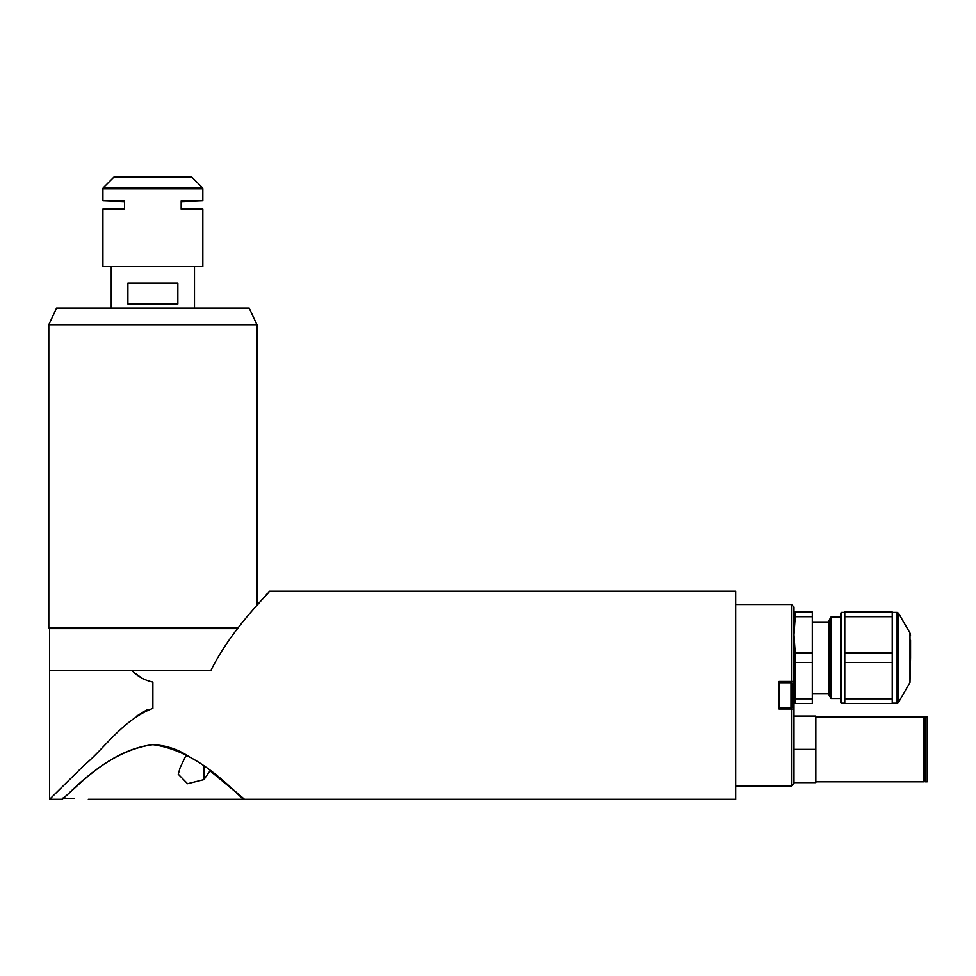 <?xml version="1.0" encoding="UTF-8"?>
<svg xmlns="http://www.w3.org/2000/svg" width="976" height="976" viewBox="0 0 976 976"><rect width="100%" height="100%" fill="white"/><g stroke="black" fill="none" stroke-linecap="round" stroke-linejoin="round"><path stroke-width="1.46" d="M793.988 708.979L793.988 783.496L791.487 785.985L791.487 708.979L793.988 708.979L793.988 681.492L791.487 681.492L791.487 604.486L735.697 604.486M735.697 785.985L791.487 785.985M791.487 681.492L778.994 681.492L778.994 708.979L791.487 708.979M791.487 604.486L793.988 606.974L793.988 681.492M841.446 612.391L841.446 703.147L840.604 702.317L840.604 613.221L841.446 612.391L844.777 612.391M892.235 662.497L892.235 698.84L844.777 698.84L844.777 662.497L892.235 662.497L892.235 653.042L844.777 653.042L844.777 616.698L892.235 616.698L892.235 653.042M844.777 662.497L844.777 653.042M910.547 640.28L910.547 657.763L910.547 640.28M910.547 657.763L909.986 682.48L909.986 633.058L898.542 613.221L898.542 702.317L909.986 682.48M844.777 698.84L844.777 703.562L892.235 703.562L892.235 698.84M892.235 616.698L892.235 611.976L844.777 611.976L844.777 616.698M812.3 621.98L828.953 621.98M812.3 693.558L828.953 693.558M831.04 616.991L831.04 698.535L828.953 694.936L828.953 620.602L831.04 616.991L840.604 616.991M831.04 698.535L840.604 698.535M795.208 653.042L793.988 634.888L795.208 616.698L812.3 616.698L812.3 653.042L795.208 653.042L795.208 662.497L812.3 662.497L812.3 698.84L795.208 698.84L795.208 662.497M812.3 653.042L812.3 662.497M795.208 698.84L795.208 703.562L812.3 703.562L812.3 698.84M795.208 616.698L795.208 611.976L812.3 611.976L812.3 616.698M815.838 781.825L923.699 781.825L923.699 716.884L815.838 716.884M927.2 781.825L927.2 716.884L925.016 716.884L925.016 781.825L927.2 781.825M815.838 749.361L815.838 782.654L793.988 782.654L793.988 749.361L815.838 749.361L815.838 716.055L793.988 716.055M778.994 707.722L790.987 707.722A1.33 1.33 0 0 0 792.317 706.392L792.317 684.078L792.317 706.392M778.994 682.749L790.987 682.749A1.33 1.33 0 0 1 792.317 684.078M792.317 695.241L792.317 701.561M74.615 798.405C92.342 799.393 92.342 799.393 74.615 798.405L62.33 798.405C71.577 794.135 105.432 750.288 152.878 744.664C165.127 745.298 176.253 748.702 186.257 754.887L180.109 767.758L178.266 774.212L187.563 783.728L203.911 779.629L210.047 770.82L244.464 799.307L210.011 770.784M170.507 747.726L162.309 745.566M152.878 744.664C101.65 751.459 63.721 801.699 61.293 799.307C63.672 801.784 101.492 751.52 152.878 744.664C204.094 751.483 241.926 801.589 244.464 799.307C242.158 801.869 204.338 751.569 152.878 744.664M170.922 747.86L174.521 749.202M210.23 770.955L216.794 776.042M226.957 784.301L240.45 795.806M242.097 797.233L244.464 799.307L735.697 799.307L735.697 591.163L269.437 591.163M61.293 799.307L49.63 799.307L49.63 670.256L131.638 670.256C137.506 676.392 144.582 680.333 152.878 682.102L152.878 708.369C123.22 719.458 104.456 748.568 84.229 765.123L49.63 799.307L84.204 765.16C104.615 748.433 123.049 719.605 152.878 708.369M54.485 794.501L61.293 787.754M136.725 716.055L147.571 709.406M152.878 670.256L211.011 670.256C232.349 627.226 269.986 592.481 269.437 591.163C270.132 592.334 232.508 626.982 211.011 670.256L49.63 670.256L49.63 628.629L48.8 627.8L48.8 324.727L256.956 324.727L256.956 605.364L264.008 597.288M266.192 594.811L267.534 593.298M141.056 677.564L136.274 674.062M188.234 756.022L185.794 756.022M48.8 324.727L56.559 308.074L249.185 308.074L256.956 324.727M48.8 627.8L238.339 627.8M49.63 628.629L237.68 628.629M177.852 283.101L127.893 283.101L127.893 303.914L177.852 303.914L177.852 283.101M191.869 177.181L113.875 177.181A1.659 1.659 0 0 1 115.058 176.693L190.698 176.693A1.659 1.659 0 0 1 191.869 177.181L202.349 187.648A1.659 1.659 0 0 1 202.837 188.832L202.837 200.836L181.182 201.666L181.182 209.157L202.837 209.157L202.837 266.607L102.919 266.607L102.919 209.157L124.562 209.157L124.562 200.836L102.919 200.836L124.562 201.666L124.562 209.157L102.919 209.157M113.875 177.181L103.407 187.648A1.659 1.659 0 0 0 102.919 188.832L102.919 200.836M202.837 200.836L181.182 200.836L181.182 209.157L181.182 201.666M174.521 176.693L131.223 176.693M202.837 209.157L181.182 209.157M124.562 209.157L124.562 201.666M898.542 702.317L897.103 703.147L897.103 612.391L892.235 612.391M790.987 707.722L790.987 682.749M203.911 766.282L203.911 779.629M202.837 188.832L102.919 188.832M202.349 187.648L103.407 187.648M897.103 612.391L898.542 613.221M909.986 633.058L910.547 635.144M897.103 703.147L892.235 703.147M844.777 703.147L841.446 703.147M925.016 780.202L923.699 780.202M925.016 718.507L923.699 718.507M88.352 799.307L244.464 799.307M194.505 308.074L194.505 266.607M111.24 308.074L111.24 266.607"/></g></svg>
